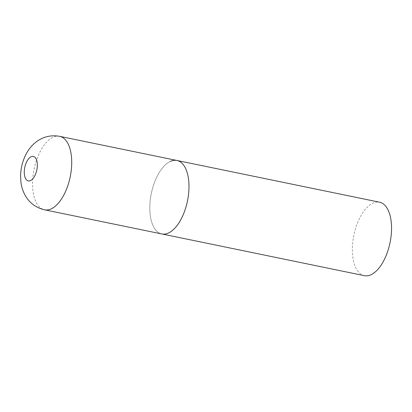 <?xml version="1.0" encoding="UTF-8"?>
<svg xmlns="http://www.w3.org/2000/svg" width="412" height="412" viewBox="0 0 412 412"><rect width="100%" height="100%" fill="white"/><g stroke="black" fill="none" stroke-linecap="round" stroke-linejoin="round"><path stroke-width="0.31" stroke-dasharray="2.06 1.54" d="M176.959 160.479A37.513 18.463 -78.4 0 0 149.819 206.144A37.513 18.463 -78.4 0 0 161.828 233.959A37.513 18.463 101.6 0 1 150.282 199.861A37.513 18.463 101.6 0 1 170.393 161.386M364.388 275.669A37.513 18.463 101.6 0 1 352.842 241.571A37.513 18.463 101.6 0 1 372.953 203.095A37.513 18.463 101.6 0 1 379.519 202.189M59.689 136.331A37.513 18.463 -78.4 0 0 32.548 181.996A37.513 18.463 -78.4 0 0 44.558 209.811"/><path stroke-width="0.62" d="M170.393 161.386A37.513 18.463 101.6 0 1 176.959 160.479L379.519 202.189A37.513 18.463 101.6 0 1 391.065 236.287A37.513 18.463 101.6 0 1 370.954 274.763A37.513 18.463 101.6 0 1 364.388 275.669L161.828 233.959A37.513 18.463 -78.4 0 0 188.969 188.289A37.513 18.463 -78.4 0 0 176.959 160.479A37.513 18.463 101.6 0 1 188.505 194.577A37.513 18.463 101.6 0 1 168.395 233.053A37.513 18.463 101.6 0 1 161.828 233.959L44.558 209.811A37.513 18.463 -78.4 0 0 71.698 164.141A37.513 18.463 -78.4 0 0 59.689 136.331C50.784 134.77 42.807 136.743 35.751 142.248C32.105 145.189 29.123 148.711 26.806 152.816C22.933 159.758 20.863 167.267 20.6 175.347L20.863 181.671C21.373 186.358 22.717 190.771 24.905 194.912C29.211 202.761 35.762 207.725 44.558 209.811M24.277 171.655A12.504 6.154 -78.4 0 0 30.467 180.621A12.504 6.154 -78.4 0 0 37.327 165.701A12.504 6.154 -78.4 0 0 31.137 156.735A12.504 6.154 -78.4 0 0 24.277 171.655M176.959 160.479L59.689 136.331"/></g></svg>
